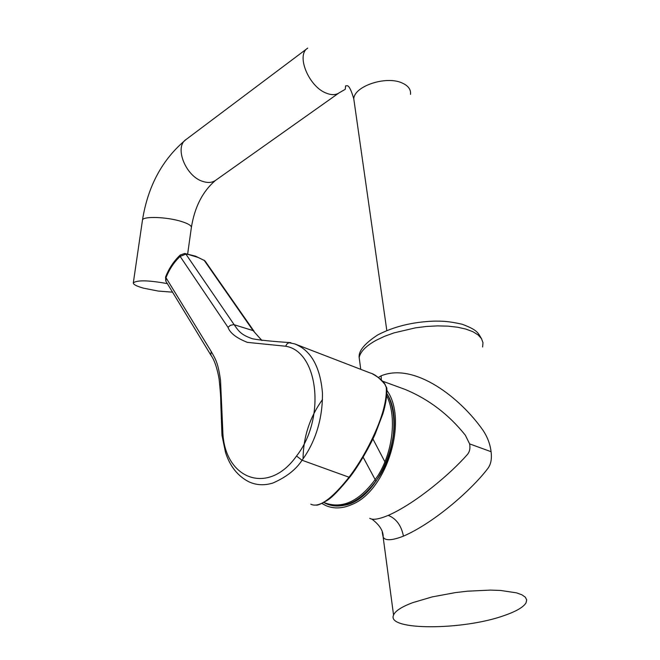 <?xml version="1.0" encoding="UTF-8"?>
<svg xmlns="http://www.w3.org/2000/svg" width="660" height="660" viewBox="0 0 660 660"><rect width="100%" height="100%" fill="white"/><g stroke="black" fill="none" stroke-linecap="round" stroke-linejoin="round"><path stroke-width="0.99" d="M504.545 615.425C463.27 630.49 385.943 630.721 393.558 615.054C395.2 610.995 401.577 606.862 412.698 602.654L432.226 596.896L455.433 592.597L467.478 591.187L490.43 590.098L500.569 590.452L516.557 592.853L521.928 594.817L525.327 597.193L526.696 599.899L526.036 602.861C523.446 607.15 516.285 611.341 504.545 615.425M378.345 377.495L381.142 375.82C414.356 362.224 459.838 397.229 483.013 430.312C487.476 437.019 490.165 444.155 491.073 451.704C491.972 458.576 490.974 464.054 488.087 468.121C472.873 488.54 435.039 522.423 403.441 536.151C392.089 540.54 385.325 540.886 383.163 537.182L382.255 532.405M385.885 463.716L372.9 438.949M403.441 536.151C401.313 525.509 396.248 518.587 388.245 515.386C378.832 519.271 372.661 520.245 369.732 518.314M388.245 515.386C415.288 503.514 450.285 474.136 467.395 454.492C469.672 451.811 470.415 448.272 469.615 443.883L491.073 451.704M405.298 389.499C428.86 399.325 448.874 414.571 465.349 435.229L469.615 443.883M386.958 390.464C408.408 420.238 386.587 491.287 351.623 504.628C342.457 508.596 333.968 508.959 326.139 505.717L321.865 503.464M327.492 504.223L323.821 502.474C329.95 505.931 336.748 506.863 344.215 505.279C336.748 506.863 329.95 505.931 323.821 502.483C343.406 511.079 362.249 501.831 380.333 474.73C395.604 448.866 398.26 413.3 386.9 393.632C408.144 426.352 379.945 499.958 344.215 505.279C377.734 500.14 406.057 433.686 389.375 398.698L388.773 397.312M310.81 504.19L310.794 504.19C318.821 508.183 331.493 499.298 348.81 477.526C359.799 463.106 369.262 446.473 377.207 427.63C383.831 411.477 386.859 398.079 386.29 387.436L384.871 384.277C379.401 377.817 374.517 374.055 370.227 372.991L370.409 373.057M294.632 343.86L294.888 343.959C302.329 347.094 319.349 355.649 322.459 393.022C322.913 430.196 307.304 453.09 302.033 460.234C296.051 469.532 286.333 477.13 272.877 483.037C264.248 485.669 256.212 485.24 248.762 481.742C237.691 475.992 229.944 466.249 225.538 452.504L221.95 435.22L222.931 434.082L220.531 380.399C218.039 362.274 215.383 358.999 211.233 351.524L165.974 277.695L165.949 281.333M254.075 331.303L205.532 261.649L204.237 260.436L198.14 257.466L188.644 254.554L185.889 254.125L180.139 256.426C174.199 261.921 169.471 269.016 165.974 277.695L165.586 277.018M290.986 342.787L290.507 342.631C272.407 341.443 259.726 340.156 252.475 338.77C241.024 334.826 238.689 331.254 234.151 324.679L185.889 254.125L184.651 253.465L180.23 255.049L180.139 256.426L227.997 327.343C229.993 333.036 236.445 338.044 247.36 342.367L285.615 346.228C318.541 351.367 326.057 418.663 296.522 456.019C268.637 495.586 225.761 479.581 222.931 434.082M221.983 435.468L220.886 405.364C220.613 400.141 221.191 399.193 219.128 379.17C217.165 367.991 214.385 359.931 210.787 354.989L211.233 351.524M294.731 343.901L288.89 342.713L286.902 344.033L285.615 346.228M261.954 340.494L253.102 330.619L261.855 340.486M381.142 375.82L381.29 380.036M363.132 457.19L376.093 481.305M172.573 292.182L158.136 291.052L143.632 288.189C136.587 286.226 133.155 284.443 133.328 282.826C137.305 279.964 148.648 280.228 167.351 283.627M323.788 502.499C342.853 509.924 361.086 500.701 378.493 474.82C393.343 450.079 396.718 415.965 386.735 395.81C396.718 415.965 393.343 450.079 378.493 474.82C361.086 500.701 342.853 509.924 323.788 502.499M322.525 399.514C309.804 417.136 303.311 436.904 303.055 458.824M482.625 346.978L482.98 342.647L481.437 338.563L478.021 334.859L472.799 331.666L465.919 329.092L457.578 327.228L448.041 326.147L437.605 325.883L426.616 326.452L415.445 327.847L394.045 332.871L384.516 336.328L376.192 340.263C366.094 345.848 360.418 351.599 359.172 357.514L360.013 363.808M296.522 456.019L302.033 460.234L349.577 477.419C359.254 465.382 371.712 442.398 375.317 433.727L382.99 413.482C385.704 404.407 386.999 396.198 386.884 388.831L386.884 388.847M386.29 387.436L386.892 388.831M384.871 384.277L386.842 388.055M210.986 355.319L165.759 281.02M165.751 281.003L165.561 277.076C168.944 268.405 173.827 261.055 180.23 255.049L180.295 254.983M184.75 253.481L195.591 256.179L204.237 260.436L253.102 330.619L233.714 324.613L230.381 325.33L227.997 327.343M410.479 94.372C411.056 89.521 408.268 85.726 402.113 82.978C386.149 75.479 354.173 86.13 353.776 98.835L354.395 103.216M307.741 48.114C295.647 55.069 309.02 87.219 326.667 93.291C331.733 95.23 335.907 95.065 339.174 92.804L345.254 89.314L345.609 85.816C346.508 86.765 348.628 81.229 353.776 98.835L386.826 330.594M142.428 220.415L142.469 220.126C147.898 185.996 162.475 159.085 186.219 139.4C173.844 146.751 185.724 176.674 203.057 181.5C208.04 183.067 212.215 182.68 215.589 180.345L339.034 92.903M133.328 282.826L142.469 220.126C142.717 216.01 167.046 216.843 181.64 221.546C188.537 223.748 191.771 225.802 191.342 227.692C194.609 207.025 202.694 191.243 215.589 180.345M360.756 369.361L359.172 357.514C358.38 351.087 364.543 343.571 377.66 334.966C393.748 326.584 412.442 321.973 433.736 321.139C442.604 321.106 447.752 321.04 462.206 324.241C477.642 330.115 477.815 332.59 481.618 338.852M371.861 519.082C379.673 524.989 383.443 531.028 383.163 537.182L393.558 615.054M405.306 389.491L382.346 381.109M372.553 373.956C378.568 377.231 382.775 380.729 385.168 384.442M349.453 477.576C339.034 490.322 331.559 497.962 327.022 500.494C321.173 503.951 317.542 505.494 316.14 505.123M370.227 372.991L294.888 343.959M203.932 260.089L205.219 261.187M186.219 139.4L307.263 48.469M191.342 227.692L187.663 253.927"/></g></svg>

